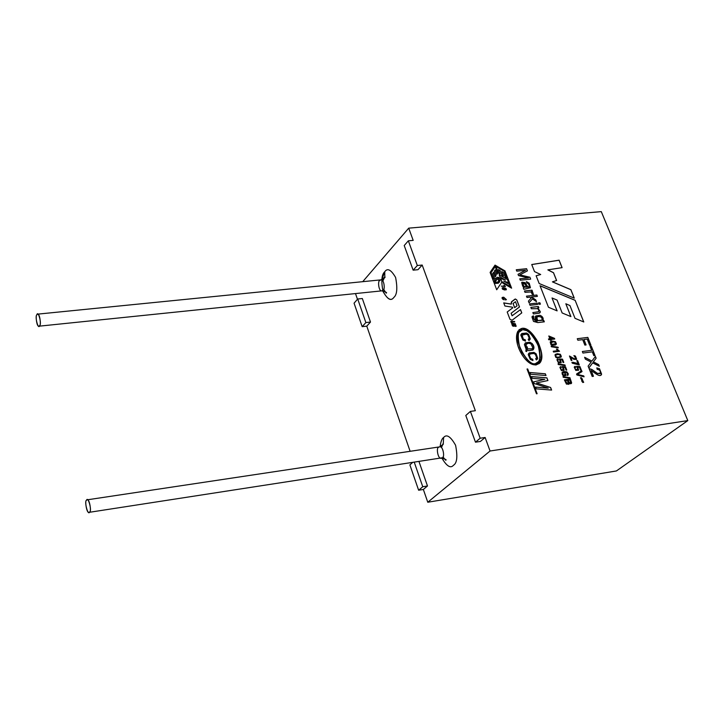 <?xml version="1.0" encoding="UTF-8"?>
<svg xmlns="http://www.w3.org/2000/svg" width="724" height="724" viewBox="0 0 724 724"><rect width="100%" height="100%" fill="white"/><g stroke="black" fill="none" stroke-linecap="round" stroke-linejoin="round"><path stroke-width="1.09" d="M516.809 299.962L515.325 299.039L516.809 299.962L519.497 306.949L511.162 313.23L512.13 315.755L520.511 309.591L521.778 312.895L512.085 320.234L509.977 319.293L507.198 312.008L512.737 307.845L512.492 307.193L504.909 306.008L503.723 302.894L511.298 304.089L511.814 301.51L515.37 298.994L516.809 299.962L519.443 306.985L516.764 300.007L515.37 298.994L511.325 302.071L511.289 304.071L503.723 302.894L504.909 306.008L512.492 307.193L512.737 307.845L507.198 312.008L509.977 319.293L512.085 320.234L521.778 312.895L520.511 309.591L512.13 315.755L511.162 313.23L519.497 306.949L516.809 299.962M498.293 283.247L495.316 283.383L498.293 283.247L495.316 283.383L494.881 279.337L497.316 277.292C499.66 277.238 500.438 278.704 499.651 281.699L499.071 282.55L498.528 281.129L499.071 282.55L498.574 278.559L496.058 280.107C495.27 282.622 495.84 283.211 497.768 281.862L498.293 283.247L497.768 281.862C493.904 285.31 496.456 277.5 498.574 278.559L499.117 282.505C500.673 279.373 500.076 277.636 497.316 277.292C494.519 278.867 493.868 280.885 495.361 283.337L498.293 283.247M601.291 211.634L408.716 228.15L413.178 240.377L408.345 240.811L417.332 265.518L422.183 265.047L475.351 410.707L470.401 411.404L480.166 438.228L485.125 437.486L490.058 451.007L687.8 420.599L601.291 211.634L687.8 420.599L490.058 451.007L485.125 437.486L480.419 441.441L485.125 437.486L480.166 438.228L475.478 442.183L480.419 441.441L475.478 442.183L465.794 415.476L470.401 411.404L475.351 410.707L422.183 265.047L417.974 269.69L422.183 265.047L417.332 265.518L413.142 270.17L417.974 269.69L413.142 270.17L404.218 245.545L408.345 240.811L413.178 240.377L408.716 228.15L362.715 281.681L408.716 228.15L601.291 211.634M532.212 378.308L531.552 376.561L546.901 377.828L547.941 380.543L536.529 382.933L550.62 387.494L551.607 390.064L536.231 388.842L535.561 387.087L548.222 388.136L534.185 383.485L533.579 381.883L544.756 379.358L532.212 378.308L544.756 379.358L533.579 381.883L534.185 383.485L548.222 388.136L535.561 387.087L536.231 388.842L551.607 390.064L550.62 387.494L536.529 382.933L547.941 380.543L546.901 377.828L531.552 376.561L532.212 378.308M530.674 374.263L530.004 372.516L545.344 373.792L546.014 375.539L530.674 374.263L546.014 375.539L545.344 373.792L530.004 372.516L530.674 374.263M544.33 321.818L537.796 322.587L533.498 321.402L531.968 316.949L533.47 315.872L533.823 317.23L533.145 317.8L535.534 321.311L537.217 321.212L535.398 319.175L535.298 316.614L539.977 315.293C542.729 316.488 543.706 318.279 542.919 320.687L543.851 320.578L544.33 321.818L543.851 320.578L543 320.56C543.652 318.18 542.638 316.424 539.977 315.293L535.208 316.813L535.452 319.302L537.217 321.212L535.534 321.311L533.145 317.8L533.823 317.23L533.47 315.872L532.113 316.596L533.498 321.402L537.796 322.587L544.33 321.818M531.353 308.723L530.828 307.365L538.375 306.514L538.846 307.745L537.778 307.863L540.294 311.673L539.226 313.193L533.371 313.945L532.846 312.587L538.556 311.763L538.81 310.134L537.697 308.668L531.353 308.723L537.697 308.668L538.81 310.134L538.556 311.763L532.846 312.587L533.371 313.945L539.226 313.193L540.095 312.542L540.294 311.673L537.778 307.863L538.846 307.745L538.375 306.514L530.828 307.365L531.353 308.723M530.022 305.293L529.497 303.935L537.036 303.094L537.57 304.451L530.022 305.293L537.57 304.451L537.036 303.094L529.497 303.935L530.022 305.293M538.955 304.297L538.43 302.94L539.887 302.777L540.412 304.134L538.955 304.297L540.412 304.134L539.887 302.777L538.43 302.94L538.955 304.297M527 297.501L526.475 296.152L536.855 295.021L537.38 296.36L531.488 297.012L535.805 299.917L536.493 301.682L532.484 298.912L529.072 302.831L528.411 301.148L531.208 298.026L529.986 297.175L527 297.501L529.986 297.175L531.208 298.026L528.411 301.148L529.072 302.831L532.484 298.912L536.493 301.682L535.805 299.917L531.488 297.012L537.38 296.36L536.855 295.021L526.475 296.152L527 297.501M525 292.333L524.475 290.976L532.004 290.17L532.484 291.392L531.344 291.51L532.728 292.252L533.443 294.505L532.086 294.152L531.416 292.396L530.52 291.971L525 292.333L530.52 291.971L531.416 292.396L532.086 294.152L533.443 294.505L532.728 292.252L531.344 291.51L532.484 291.392L532.004 290.17L524.475 290.976L525 292.333M523.289 287.917L524.122 287.528L522.701 286.197L521.678 282.622L525.081 282.541L527.923 287.039L529.217 286.505L529.054 284.921L528.185 283.546L526.81 282.993L526.448 281.627L529.199 283.202L530.384 287.672L523.832 289.319L523.289 287.917L524.122 287.528L523.289 287.917L523.832 289.319L530.421 287.609L529.199 283.202L526.448 281.627L526.81 282.993L528.185 283.546L529.054 284.921L529.19 286.559L527.923 287.039L525.081 282.541L521.751 282.478L522.701 286.197L524.122 287.528L523.289 287.926M516.791 271.147L516.257 269.762L526.592 268.713L527.434 270.867L519.796 274.903L527.434 270.867L526.592 268.713L516.257 269.762L516.791 271.147L525.606 270.251L516.791 271.147M521.687 275.31L529.914 277.229L530.665 279.147L520.312 280.224L519.769 278.831L528.457 277.935L518.52 275.6L518.022 274.315L525.606 270.251L518.022 274.315L518.52 275.6L528.457 277.935L519.769 278.831L520.312 280.224L530.665 279.147L529.914 277.229L519.796 274.903M582.802 382.471L581.834 381.249L582.802 382.471L583.689 382.344L582.802 382.471M581.644 379.865L580.467 377.792L581.327 377.675L583.689 382.344L581.327 377.675L580.467 377.792L581.499 378.923L581.834 381.249M576.91 374.987L576.539 374.055L581.634 370.625L582.015 371.593L577.399 374.444L583.716 375.901L584.069 376.815L576.91 374.987L584.069 376.815L583.716 375.901L577.399 374.444L582.015 371.593L581.634 370.625L576.539 374.055L576.91 374.987M578.232 370.444L577.698 367.168L578.612 369.955L575.788 370.417L574.232 367.186L575.218 366.353L575.607 367.195L574.965 368.643L575.77 369.611L577.879 369.349L576.548 366.326L579.942 366.561L581.263 369.91L580.548 370L579.49 367.312L577.698 367.168L578.449 370.208L577.698 367.168L579.49 367.312L580.548 370L581.263 369.91L579.942 366.561L576.548 366.326L577.879 369.349L575.77 369.611L574.965 368.643L575.607 367.195L575.218 366.353L574.385 366.896L575.788 370.417L578.494 370.163M578.177 363.991L576.883 360.697L577.598 360.597L579.309 364.95L572.277 363.186L571.942 362.335L576.114 363.014L578.132 364.027L573.815 362.416L571.942 362.335L572.277 363.186L579.309 364.95L577.598 360.597L576.883 360.697L578.177 363.991M570.63 357.059L571.924 360.362L571.209 360.452L569.462 356L574.268 358.742L575.933 358.561L573.888 355.593L575.453 356.081L576.621 359.14L573.888 359.339L570.63 357.059L571.86 360.371L570.575 357.095L573.888 359.339L576.494 359.366L575.453 356.081L573.888 355.593L575.933 358.561L574.268 358.742L569.462 356L571.209 360.452L571.924 360.362L570.63 357.059M591.146 370.489L593.445 376.29L592.196 376.453L589.101 368.634L591.87 369.457L597.49 373.43L600.395 373.104C600.567 370.86 599.508 369.629 597.228 369.412L596.784 367.901L599.517 368.742L601.59 374.109C601.038 376.417 598.54 375.883 594.105 372.507L591.101 370.525L593.381 376.299L591.101 370.525L594.105 372.507C598.178 375.647 600.585 376.344 601.318 374.589L599.517 368.742L596.784 367.901L597.228 369.412C599.508 369.629 600.567 370.86 600.395 373.104L597.49 373.43L591.87 369.457L589.101 368.634L592.196 376.453L593.445 376.29L591.146 370.489M585.345 359.14L584.612 357.285L591.906 361.077L595.409 356.434L596.124 358.235L593.363 361.855L598.658 364.579L599.327 366.272L592.666 362.878L588.856 368.018L588.114 366.127L591.155 362.081L585.345 359.14L591.155 362.081L588.114 366.127L588.856 368.018L592.666 362.878L599.327 366.272L598.658 364.579L593.363 361.855L596.124 358.235L595.409 356.434L591.906 361.077L584.612 357.285L585.345 359.14M582.938 353.05L582.331 351.511L591.671 350.316L590.151 346.497L591.39 346.344L595.038 355.511L593.807 355.665L592.286 351.846L582.938 353.05L592.286 351.846L593.807 355.665L595.038 355.511L591.39 346.344L590.151 346.497L591.671 350.316L582.331 351.511L582.938 353.05M577.87 340.235L577.263 338.705L587.825 337.402L590.938 345.203L589.698 345.357L587.2 339.076L583.924 339.484L586.087 344.932L584.847 345.086L582.684 339.637L577.87 340.235L582.684 339.637L584.847 345.086L586.087 344.932L583.924 339.484L587.2 339.076L589.698 345.357L590.938 345.203L587.825 337.402L577.263 338.705L577.87 340.235M513.017 324.397L512.284 324.506L513.379 325.909L514.112 324.243L515.515 324.56L515.37 326.452L515.352 324.886L514.791 324.66L514.058 326.316L512.547 325.963L511.868 324.144L512.683 323.918L513.017 324.397L511.841 324.189L512.547 325.963L514.058 326.316L514.791 324.66L515.76 325.845L515.37 326.452L516.185 326.207L515.515 324.56L514.601 324.18L513.922 324.424L513.705 325.845L512.701 325.637L512.257 324.551L513.017 324.397M515.461 323.836L511.47 323.176L510.8 321.411L514.565 321.483L514.737 321.936L511.805 321.664L512.375 323.094L515.461 323.836L512.375 323.094L511.216 321.827L514.737 321.936L514.565 321.483L510.782 321.447L511.47 323.176L515.461 323.836M505.261 299.437L505.85 299.247L503.949 297.845L505.895 299.202L505.243 299.392L505.461 299.962L505.243 299.392M502.583 298.143L504.148 299.808L502.872 299.32C501.524 297.917 501.813 297.229 503.75 297.238L506.366 299.7L505.461 299.962L506.411 299.627L503.75 297.238L502.103 297.609L502.872 299.32L504.148 299.808L502.583 298.143L503.949 297.845M503.823 287.681L505.995 288.46L506.357 289.709L504.691 289.953L502.519 289.184L502.764 287.654L503.823 287.681L502.121 287.98L502.519 289.184L504.691 289.953L506.357 289.709L505.995 288.46L503.777 287.727L505.949 288.505L506.275 289.79L505.949 288.505L503.823 287.681M503.967 285.22L504.275 286.188L501.279 286.152L504.32 286.143L503.967 285.22L505.424 286.586L501.279 286.152L505.424 286.586M569.019 383.168L568.838 384.163L566.439 384.109L564.367 379.865L570.358 379.05L571.616 382.752L571.336 383.539L569.833 383.783L569.019 383.168L568.63 384.381L569.019 383.168L569.833 383.783L571.417 383.439L570.358 379.05L564.367 379.865L566.439 384.109L568.838 384.163L569.019 383.168M563.263 377.294L563.01 376.643L569.942 377.711L570.195 378.362L563.263 377.294L570.195 378.362L569.942 377.711L563.01 376.643L563.263 377.294M564.648 372.245L566.068 375.195L563.743 375.819L562.711 375.186C561.163 372.181 562.539 371.068 566.847 371.855L568.331 373.919L567.426 375.494L567.091 372.788L564.602 372.29L565.716 375.629L564.602 372.29L567.091 372.788L567.426 375.494L568.15 375.005L566.847 371.855L562.114 372.353L562.711 375.186L563.743 375.819L565.978 375.349L564.648 372.245M563.29 367.385L564.168 370.1L561.408 370.543L559.896 367.394L560.865 366.588L561.245 367.412L560.611 368.824L561.39 369.756C563.381 370.281 563.906 369.62 562.982 367.756L562.168 366.561L565.489 366.787L566.756 370.045L566.059 370.145L565.037 367.521L563.29 367.385L563.815 370.561L563.29 367.385L565.037 367.521L566.059 370.145L566.756 370.045L565.489 366.787L562.168 366.561L563.399 369.593L561.39 369.756L560.611 368.824L561.245 367.412L560.865 366.588L559.896 367.394L561.408 370.543L564.068 370.281L563.29 367.385M558.304 364.525L558.05 363.882L564.973 364.968L565.218 365.611L558.304 364.525L565.218 365.611L564.973 364.968L558.05 363.882L558.304 364.525M560.322 359.747L561.191 362.452L558.43 362.887L556.928 359.756L557.896 358.95L558.267 359.774L557.634 361.176L558.421 362.109C560.403 362.634 560.928 361.973 560.005 360.118L559.199 358.932L562.512 359.158L563.779 362.407L563.082 362.498L562.059 359.882L560.322 359.747L560.838 362.905L560.322 359.747L562.059 359.882L563.082 362.498L563.779 362.407L562.512 359.158L559.199 358.932L560.421 361.946L558.421 362.109L557.634 361.176L558.267 359.774L557.896 358.95L556.928 359.756L558.43 362.887L561.091 362.624L560.322 359.747M557.29 353.701L560.358 354.308L561.326 356.389L561.028 357.113L557.154 357.937L555.697 357.204L554.991 354.896L557.29 353.701L554.982 354.905L555.942 357.412L557.154 357.937L561.136 356.968L560.358 354.308L557.245 353.746L560.313 354.344L561.281 356.434L560.829 357.312L561.281 356.434L560.313 354.344L557.29 353.701M559.534 351.267L553.543 352.027L553.236 351.231L557.905 350.642L556.394 349.149L557.109 349.068L559.534 351.267L557.109 349.068L556.394 349.149L557.905 350.642L553.236 351.231L553.543 352.027L559.534 351.267M551.398 346.769L551.154 346.126L558.05 347.23L558.294 347.873L551.398 346.769L558.294 347.873L558.05 347.23L551.154 346.126L551.398 346.769M552.376 341.094L555.444 341.701L556.403 343.773L555.38 345.004L552.24 345.303L550.964 344.724L550.195 342.027L552.376 341.094L550.195 342.027L550.964 344.724L552.24 345.303L556.222 344.334L555.444 341.701L552.376 341.094L555.389 341.737L556.358 343.81L555.932 344.66L556.358 343.81L555.389 341.737L552.376 341.094M548.774 339.755L548.466 338.959L549.896 338.787L548.801 335.981L554.484 338.361L554.738 339.022L550.883 339.493L551.217 340.371L550.548 340.452L550.204 339.574L548.774 339.755L550.204 339.574L550.548 340.452L551.217 340.371L550.883 339.493L554.738 339.022L554.484 338.361L548.801 335.981L549.896 338.787L548.466 338.959L548.774 339.755M527.678 368.95L537.118 393.729L536.475 393.811L527.036 369.032L527.678 368.95L537.054 393.729L527.678 368.95L527.036 369.032L536.475 393.811L537.118 393.729L527.678 368.95M540.041 285.745L575.128 300.288L583.779 321.981L575.019 318.334L569.942 305.546L565.833 303.763L570.91 316.596L562.15 312.967L557.073 300.08L552.041 297.98L557.118 310.877L548.466 307.257L540.041 285.745L548.466 307.257L557.118 310.877L552.041 297.98L557.037 310.84L552.041 297.98L557.073 300.08L562.15 312.967L570.91 316.596L565.833 303.763L570.838 316.56L565.833 303.763L569.942 305.546L575.019 318.334L583.779 321.981L575.128 300.288L583.698 321.945L575.128 300.288L540.041 285.745M531.733 264.522L559.127 260.178L562.105 267.645L547.914 269.853L553.525 272.713L556.62 280.523L552.475 281.826L570.883 289.654L574.277 298.152L539.172 283.518L536.131 275.753L540.692 274.514L534.502 271.6L531.733 264.522L534.502 271.6L540.692 274.514L536.131 275.753L539.172 283.518L574.277 298.152L570.883 289.654L552.475 281.826L556.62 280.523L553.525 272.713L547.914 269.853L562.105 267.645L559.127 260.178L531.733 264.522M504.963 270.894L511.615 288.179L501.66 282.378L496.709 289.763L490.103 272.396L495.044 265.111L504.963 270.894L511.533 288.134L504.963 270.894L495.044 265.111L490.103 272.396L496.709 289.763L501.66 282.378L511.615 288.179L504.963 270.894M522.149 328.325C527.434 328.47 532.692 333.013 537.941 341.936C543.199 353.647 542.538 361.339 535.959 365.023C527.262 363.195 521.09 356.28 517.425 344.289C515.805 334.895 517.379 329.574 522.149 328.325L517.832 331.257C511.37 344.416 530.203 373.575 540.059 362.308C547.009 355.203 532.656 326.388 522.149 328.325L522.104 328.361C532.611 326.433 546.964 355.249 540.014 362.353L538.828 363.756C548.177 357.9 533.443 326.714 522.104 328.361L522.149 328.325M427.486 485.985L423.35 489.469L427.775 502.239L490.058 451.007L427.775 502.239L616.414 470.953L687.8 420.599L616.414 470.953L427.775 502.239L423.35 489.469L418.635 490.229L409.884 464.889L412.39 462.672L409.884 464.889L418.635 490.229L423.35 489.469L427.486 485.985L422.762 486.745L418.635 490.229L422.762 486.745L427.486 485.985L419.024 461.65L427.486 485.985M355.493 293.573L357.475 299.284L355.493 293.573M362.326 298.523L370.498 322.053L366.778 326.153L410.128 451.305L366.778 326.153L362.172 326.669L354.063 303.193L357.71 299.003L365.873 322.569L362.172 326.669L366.778 326.153L370.498 322.053L365.873 322.569L370.498 322.053L362.326 298.523L357.71 299.003L362.326 298.523M440.228 446.898L443.233 444.31L443.613 437.486C446.627 433.884 450.618 436.472 455.586 445.26C457.767 456.491 457.061 463.152 453.477 465.251C450.609 468.636 446.753 466.274 441.921 458.156C446.753 466.274 450.609 468.636 453.477 465.251C457.061 463.152 457.767 456.491 455.586 445.26C450.618 436.472 446.627 433.884 443.613 437.486C441.921 438.536 440.744 441.64 440.092 446.78C440.744 441.64 441.921 438.536 443.613 437.486L443.233 444.31L441.414 446.265M382.806 290.822C387.268 299.347 390.951 301.537 393.847 297.419C397.069 294.786 397.648 288.134 395.603 277.455C391.051 269.645 387.431 267.753 384.734 271.772C387.431 267.753 391.051 269.645 395.603 277.455C397.648 288.134 397.069 294.786 393.847 297.419C391.105 301.32 387.503 299.365 383.05 291.555C381.032 281.066 381.593 274.468 384.734 271.772L381.756 279.708M36.834 314.84L37.63 314.144C39.847 313.239 41.178 325.311 39.693 325.519L38.906 326.198C36.698 327.121 35.358 315.094 36.834 314.84C34.598 316.352 38.399 330.596 39.693 325.519C41.956 324.017 38.11 309.7 36.834 314.84M38.906 326.198L381.937 290.849L383.114 290.179C385.249 289.908 384.154 278.912 380.896 279.862C384.154 278.912 385.249 289.908 383.114 290.179L381.937 290.849C378.697 291.808 377.566 280.849 379.702 280.541L380.896 279.862L37.63 314.144M86.527 500.275L87.17 499.831C89.55 498.456 91.559 512.121 89.658 511.931L89.025 512.357C86.663 513.75 84.636 500.139 86.527 500.275C83.984 501.062 88.138 516.601 89.658 511.931C92.238 511.171 88.029 495.533 86.527 500.275M89.025 512.357L442.328 457.767C445.025 457.794 443.061 445.423 439.586 446.88C443.061 445.423 445.025 457.794 442.328 457.767L441.405 458.211C437.948 459.677 435.948 447.351 438.644 447.332M413.142 270.17L417.332 265.518L408.345 240.811L404.218 245.545L413.142 270.17M362.172 326.669L365.873 322.569L357.71 299.003L354.063 303.193L362.172 326.669M475.478 442.183L480.166 438.228L470.401 411.404L465.794 415.476L475.478 442.183M414.309 462.374L422.762 486.745L414.309 462.374M381.756 280.025L384.806 276.867L384.734 271.772L384.806 276.867L383.313 279.039M531.742 264.559L559.127 260.178L562.05 267.654L559.082 260.224L531.742 264.559M547.86 269.898L553.525 272.713L556.557 280.541L553.48 272.758L547.86 269.898M552.421 281.871L570.883 289.654L574.195 298.125L570.838 289.7L552.421 281.871M536.14 275.781L540.692 274.514L536.14 275.781M540.068 285.817L575.073 300.333L540.068 285.817M495.198 266.568L497.714 273.138L496.872 274.36L495.225 269.889L494.338 271.192L496.031 275.627L495.189 276.858L493.542 272.369L492.655 273.681L494.347 278.125L493.506 279.355L490.99 272.758L493.506 279.355L490.99 272.758L495.198 266.568L491.035 272.713L493.551 279.31L494.347 278.125L492.655 273.681L493.542 272.369L495.234 276.812L496.031 275.627L494.338 271.192L495.225 269.889L496.917 274.315L497.714 273.138L495.198 266.568M495.189 269.943L496.872 274.36L495.189 269.943M493.506 272.432L495.189 276.858L493.506 272.432M499.949 276.849L505.198 279.98L499.904 276.894L499.126 274.704L499.904 276.894L499.126 274.704L507.497 279.582L508.655 282.758L503.795 281.111L509.325 284.342L510.149 286.496L501.723 281.654L510.103 286.541L501.723 281.654L500.519 278.514L501.723 281.654L500.565 278.469L505.479 280.07L499.949 276.849L505.479 280.07L500.565 278.469L501.768 281.609L510.149 286.496L509.325 284.342L503.795 281.111L508.701 282.713L507.497 279.582L499.126 274.704L499.949 276.849M504.031 281.256L508.655 282.758L504.031 281.256M501.614 282.423L496.709 289.745L501.614 282.423M495.008 265.156L504.918 270.939L495.008 265.156M504.338 271.364L506.818 277.98L505.216 277.048L506.818 277.98L505.216 277.048L503.56 272.577L505.216 277.048L503.56 272.577L501.786 271.536L503.479 275.962L501.832 275.075L503.433 276.007L501.832 275.075L500.184 270.604L501.832 275.075L500.184 270.604L498.402 269.563L500.103 273.989L498.447 273.102L500.049 274.034L498.447 273.102L495.94 266.541L498.447 273.102L495.985 266.495L504.338 271.364L495.985 266.495L498.492 273.057L500.103 273.989L498.402 269.563L500.184 270.604L501.877 275.029L503.479 275.962L501.786 271.536L503.56 272.577L505.261 277.002L506.863 277.935L504.338 271.364M501.813 271.627L503.515 272.622L501.813 271.627M498.438 269.663L500.139 270.649L498.438 269.663M495.65 278.26L494.836 279.383L495.316 283.383L494.411 280.767L495.65 278.26M496.691 279.22L498.528 278.604L498.528 281.129L498.528 278.604L496.691 279.22M495.153 266.613L490.99 272.758L495.153 266.613M527.045 369.068L527.624 368.996L527.045 369.068M517.045 305.845L514.637 307.664L517.045 305.845L514.637 307.664L513.099 303.483L515.461 301.718L517.045 305.845L515.461 301.718L513.054 303.528L514.683 307.628L517.045 305.845M511.117 313.275L512.076 315.8L520.511 309.591L521.732 312.931L520.466 309.637L512.076 315.8L511.117 313.275M507.198 312.008L512.737 307.845L507.198 312.008M511.253 304.125L503.741 302.958L511.298 304.089M511.624 301.673L514.936 299.184L511.624 301.673M513.054 303.528L514.637 307.664L513.054 303.528M548.484 338.995L549.896 338.787L548.484 338.995M548.819 336.017L554.484 338.361L554.674 339.031L548.819 336.017M550.828 339.538L551.163 340.38L550.828 339.538M549.778 336.678L553.254 338.37L550.566 338.705L549.778 336.678L550.521 338.742L553.254 338.37L549.778 336.678M549.733 336.714L550.521 338.742L553.208 338.416L550.521 338.742L549.733 336.714M552.702 341.909L554.865 342.072L555.579 343.791L551.607 344.371L550.828 342.624L552.702 341.909L550.765 343.511L551.607 344.371C555.444 344.488 556.53 343.719 554.865 342.072L552.702 341.909M555.408 344L551.561 344.416L550.774 342.66L551.561 344.416L555.534 343.837M550.403 341.791L552.331 341.131L550.403 341.791M551.172 346.181L558.05 347.23L558.231 347.864L557.996 347.276L551.172 346.181M553.254 351.267L557.905 350.642L553.254 351.267M556.421 349.185L557.109 349.068L559.471 351.276L556.421 349.185M557.616 354.534L559.788 354.679L560.439 356.507C558.141 357.502 556.557 357.375 555.679 356.145L555.797 355.158L557.616 354.534L555.797 355.158L555.679 356.145C556.557 357.375 558.141 357.502 560.439 356.507L559.788 354.679L557.616 354.534M560.385 356.552C558.095 357.538 556.503 357.421 555.634 356.181L555.869 355.077L555.634 356.181C556.385 357.385 557.942 357.529 560.313 356.633M555.335 354.398L557.245 353.746L555.335 354.398M557 359.547L557.896 358.95L558.213 359.792L557.842 358.995L557.254 359.276M560.249 362.136L558.367 362.154L557.607 360.226L558.367 362.154L560.376 361.982M559.209 358.977L562.512 359.158L563.715 362.416L562.457 359.195L559.209 358.977M558.068 363.937L564.973 364.968L565.154 365.602L564.919 365.005L558.068 363.937M560.231 366.905L560.865 366.588L561.181 367.43L560.81 366.625L560.231 366.905M560.765 367.674L560.557 368.869L561.344 369.801L563.218 369.783L561.344 369.801L560.557 368.869L560.765 367.674M562.177 366.606L565.489 366.787L566.702 370.055L565.435 366.824L562.177 366.606M562.34 372.1L566.801 371.892L568.105 375.05L566.801 371.892L562.34 372.1M563.562 372.525L564.639 372.779L565.317 374.706L563.363 374.896L562.648 374.055L562.702 373.005L563.562 372.525L562.648 374.055L563.363 374.896L565.363 374.625L564.639 372.779L563.562 372.525M562.856 372.833L562.593 374.1L563.317 374.932L565.145 374.887L563.317 374.932L562.593 374.1L562.856 372.833M563.028 376.697L569.942 377.711L570.123 378.344L569.897 377.747L563.028 376.697M564.385 379.901L570.358 379.05L571.372 383.476L570.313 379.095L564.385 379.901M569.996 380.019L570.684 382.842L569.136 382.507L568.132 380.299L569.58 383.014L570.584 382.933L569.082 382.553L568.132 380.299L569.996 380.019L568.186 380.263L569.136 382.507L570.684 382.842L569.996 380.019M567.48 380.353L568.231 383.403L567.136 383.648L565.363 380.679L567.082 383.684L568.087 383.557L566.62 383.403L565.363 380.679L567.48 380.353L565.408 380.643L567.136 383.648L568.204 383.439L567.48 380.353M505.325 286.324L504.176 285.292L505.325 286.324M505.352 286.577L503.985 285.274M503.958 288.052L506.085 289.392L504.547 289.591L502.619 288.08L503.958 288.052L502.619 288.08L504.547 289.591C506.8 289.329 506.601 288.813 503.958 288.052M502.456 288.188L504.501 289.636L506.004 289.491L504.501 289.636L502.456 288.188M502.185 287.89L503.777 287.727L502.185 287.89M502.646 297.989L504.076 299.79M502.185 297.501L503.705 297.283L506.293 299.772L503.705 297.283M503.886 299.284L502.537 298.188M510.827 321.375L514.674 321.936L510.827 321.375M511.244 321.782L512.33 323.139L515.398 323.827L512.33 323.139L511.759 321.7M512.293 324.506L512.655 325.682L513.714 325.845L512.655 325.682L512.293 324.506M513.977 324.343L515.461 324.605L516.085 326.325L515.461 324.605L513.977 324.343M515.216 326.044L515.696 325.927L515.216 326.044M514.402 324.768L514.14 326.262L514.402 324.768M511.904 324.099L512.945 324.388L511.904 324.099M518.99 329.773L522.104 328.361L518.99 329.773M522.656 329.664L526.873 330.678L530.855 333.746L535.208 339.402L538.692 346.95L539.715 350.796L540.122 357.294L538.846 361.376L535.434 363.638C531.362 369.584 512.139 340.941 519.063 332.153L522.656 329.664C518.013 329.266 517.063 335.257 519.805 347.656C526.203 359.692 531.416 365.023 535.434 363.638C540.086 363.955 541 357.918 538.185 345.52C531.805 333.61 526.629 328.325 522.656 329.664M520.085 330.841L519.018 332.189C512.094 340.986 531.316 369.62 535.389 363.683L537.814 362.597L535.389 363.683C532.33 364.896 527.796 361.077 521.805 352.226C517.162 340.986 516.583 333.854 520.085 330.841M526.402 348.045L526.439 346.778L527.371 346.968L527.226 348.823L532.049 348.959L532.819 347.683L530.873 343.819L528.466 343.194L525.724 344.443L526.402 348.045L525.724 344.443L526.782 343.529L528.945 343.203L530.873 343.819L532.819 347.683L532.556 348.398L532.049 348.959L527.226 348.823L527.371 346.968L526.439 346.778L526.402 348.045M526.448 346.832L527.371 346.968L527.172 348.859L532.158 348.859L527.172 348.859L527.325 347.013L526.448 346.832M525.751 344.398L526.357 348.09L526.095 343.972M525.271 339.882L523.262 339.113L521.85 335.827L522.411 334.805L521.85 335.827L523.262 339.113L525.271 339.882L525.434 341.076L525.271 339.882M528.719 339.004L528.221 339.357L528.719 339.004M529.543 340.099L530.212 339.004L528.601 334.434L526.493 333.067L521.551 333.782L526.493 333.067L528.601 334.434L530.212 339.004L529.543 340.099M532.991 349.964C534.421 348.19 534.14 346.09 532.131 343.674L529.941 342.289L525.298 342.895L529.941 342.289L532.131 343.674L533.869 347.058L532.991 349.964M526.719 351.511L526.909 349.891L526.719 351.511M532.719 359.33L530.701 358.561L529.28 355.249L529.868 354.181L529.28 355.249L530.701 358.561L532.719 359.33L532.891 360.534L532.719 359.33M536.14 358.461L535.679 358.787L536.394 359.946L537.724 358.38L536.095 353.774L533.977 352.389L529.316 352.905L528.556 353.71L528.23 354.543L530.276 359.43L532.945 360.543L532.764 359.285L530.746 358.525L529.335 355.203L530.14 353.973L533.688 353.475L535.344 354.317L536.674 357.656L536.14 358.461M536.973 359.566L537.679 358.425L536.05 353.81L533.932 352.425L529.036 353.131L533.932 352.425L536.05 353.81L537.679 358.425L536.973 359.566M528.212 339.339L528.936 340.506L530.267 338.968L528.647 334.398L526.547 333.022L521.895 333.511L521.09 334.37L520.8 335.122L522.828 339.963L525.488 341.085L525.316 339.837L523.307 339.076L522.113 335.176L526.248 334.099L527.896 334.941L529.217 338.253L528.212 339.339L529.217 338.253L527.896 334.941L526.248 334.099L522.71 334.569L521.895 335.782L523.307 339.076L525.316 339.837L525.488 341.085L522.828 339.963L520.8 335.122L521.895 333.511L526.547 333.022L528.647 334.398L530.267 338.968L528.936 340.506L528.212 339.339M526.122 349.14L525.841 351.267L526.764 351.529L526.954 349.846L528.828 350.715L532.954 350L533.914 347.013L532.176 343.628L529.986 342.253L525.389 342.814L524.411 344.579L526.122 349.14L524.411 344.579L525.389 342.814L529.986 342.253L532.176 343.628C534.221 346.117 534.484 348.235 532.954 350L528.828 350.715L526.954 349.846L526.764 351.529L525.841 351.267L526.122 349.14M535.669 358.778L536.674 357.656L535.344 354.317L533.688 353.475L530.14 353.973L529.335 355.203L530.746 358.525L532.764 359.285L532.945 360.543L530.276 359.43L528.23 354.543L529.316 352.905L533.977 352.389L536.095 353.774L537.724 358.38L536.394 359.946L535.669 358.778M577.272 338.742L587.825 337.402L590.875 345.212L587.779 337.447L577.272 338.742M583.879 339.529L586.024 344.932L583.879 339.529M582.34 351.547L591.671 350.316L582.34 351.547M590.169 346.534L591.39 346.344L594.974 355.511L591.336 346.38L590.169 346.534M584.648 357.366L591.906 361.077L584.648 357.366M595.363 356.489L596.124 358.235L593.309 361.891L598.658 364.579L599.246 366.226L598.603 364.625L593.309 361.891L596.078 358.28L595.363 356.489M592.621 362.923L588.856 368L592.621 362.923M589.119 368.67L591.816 369.502L597.436 373.466L599.997 373.629L597.436 373.466L591.816 369.502L589.119 368.67M596.793 367.937L599.463 368.778L601.535 374.154L600.956 374.969L601.535 374.154L599.463 368.778L596.793 367.937M569.471 356.027L574.213 358.787L575.707 358.86L574.213 358.787L569.471 356.027M573.897 355.629L575.399 356.118L576.268 359.611L575.399 356.118L573.897 355.629M576.901 360.724L577.598 360.597L579.245 364.959L577.553 360.642L576.901 360.724M571.96 362.362L578.132 364.027L572.032 362.362M574.585 366.67L575.218 366.353L575.553 367.222L575.164 366.398L574.585 366.67M575.128 367.457L574.919 368.688L575.725 369.656L577.634 369.647L575.725 369.656L574.919 368.688L575.128 367.457M576.557 366.371L579.942 366.561L581.2 369.919L579.897 366.597L576.557 366.371M576.548 374.055L581.634 370.625L581.96 371.629L581.589 370.661L576.548 374.055M577.345 374.48L583.716 375.901L583.996 376.797L583.662 375.937L577.345 374.48M583.019 381.865L582.277 378.942L581.281 377.72L580.503 377.819L581.327 377.675L583.598 382.353M516.266 269.799L526.592 268.713L527.38 270.894L526.547 268.767L516.266 269.799M519.751 274.948L529.914 277.229L530.601 279.156M519.787 278.876L528.457 277.935L519.787 278.876M518.022 274.333L525.606 270.251L518.022 274.333M529.868 277.274L521.642 275.355M521.968 282.179L525.036 282.586L527.877 287.084L529.045 286.74L527.877 287.084L525.036 282.586L521.968 282.179M526.466 281.681L529.144 283.247L530.194 287.89L529.144 283.247L526.466 281.681M526.927 287.156L523.859 286.306L522.864 283.699L523.814 286.351L525.045 287.147L526.927 287.156L525.045 287.147L523.814 286.351L522.909 283.609L524.855 283.817L526.927 287.156L524.239 283.319L522.864 283.699L523.859 286.306L526.927 287.156M524.493 291.021L532.004 290.17L532.421 291.401L531.959 290.215L524.493 291.021M531.298 291.555L532.674 292.297L533.407 294.496L532.674 292.297L531.298 291.555M526.493 296.188L536.855 295.021L537.317 296.369L536.81 295.057L526.493 296.188M531.443 297.057L535.805 299.917L536.403 301.627L535.76 299.962L531.443 297.057M532.439 298.949L529.063 302.831L532.439 298.949M538.439 302.976L539.887 302.777L540.348 304.143L539.832 302.822L538.439 302.976M529.506 303.971L537.036 303.094L537.507 304.46L536.991 303.139L529.506 303.971M530.837 307.401L538.375 306.514L538.792 307.754L538.321 306.56L530.837 307.401M537.733 307.908L540.249 311.709L539.842 312.849L540.249 311.709L537.733 307.908M532.855 312.623L538.647 311.691L532.855 312.623M532.321 316.325L533.47 315.872L533.769 317.248L533.425 315.917L532.321 316.325M533.326 317.501L535.489 321.356L537.217 321.212L535.489 321.356L533.326 317.501M535.814 315.954L539.923 315.338C542.593 316.469 543.597 318.225 542.955 320.605L543.851 320.578L544.267 321.827L543.796 320.623L542.873 320.732C543.661 318.325 542.674 316.524 539.923 315.338L535.814 315.954M538.457 316.515L540.774 316.913L542.077 318.397L541.995 320.08L537.76 320.587L536.502 317.429L538.457 316.515C535.805 317.384 535.57 318.741 537.76 320.587L541.995 320.08L542.077 318.397L540.774 316.913L538.457 316.515M541.95 320.126L537.706 320.632L536.728 317.148L537.706 320.632L541.715 320.406M530.022 372.561L545.344 373.792L545.95 375.53L545.299 373.837L530.022 372.561M531.57 376.607L546.901 377.828L547.887 380.553L546.846 377.874L531.57 376.607M536.484 382.978L550.62 387.494L551.543 390.055L550.566 387.53L536.484 382.978M535.579 387.141L548.222 388.136L535.579 387.141M533.588 381.91L544.756 379.358L533.588 381.91M87.17 499.831L439.586 446.88L443.233 444.31L443.043 443.676L441.477 447.613M382.869 280.993L384.806 276.867C385.702 277.229 384.399 278.224 380.896 279.862M381.937 290.849C385.937 291.962 387.358 292.722 386.182 293.12L383.657 289.338M441.405 458.211C445.441 459.116 446.88 459.785 445.713 460.238L442.979 456.953"/></g></svg>
